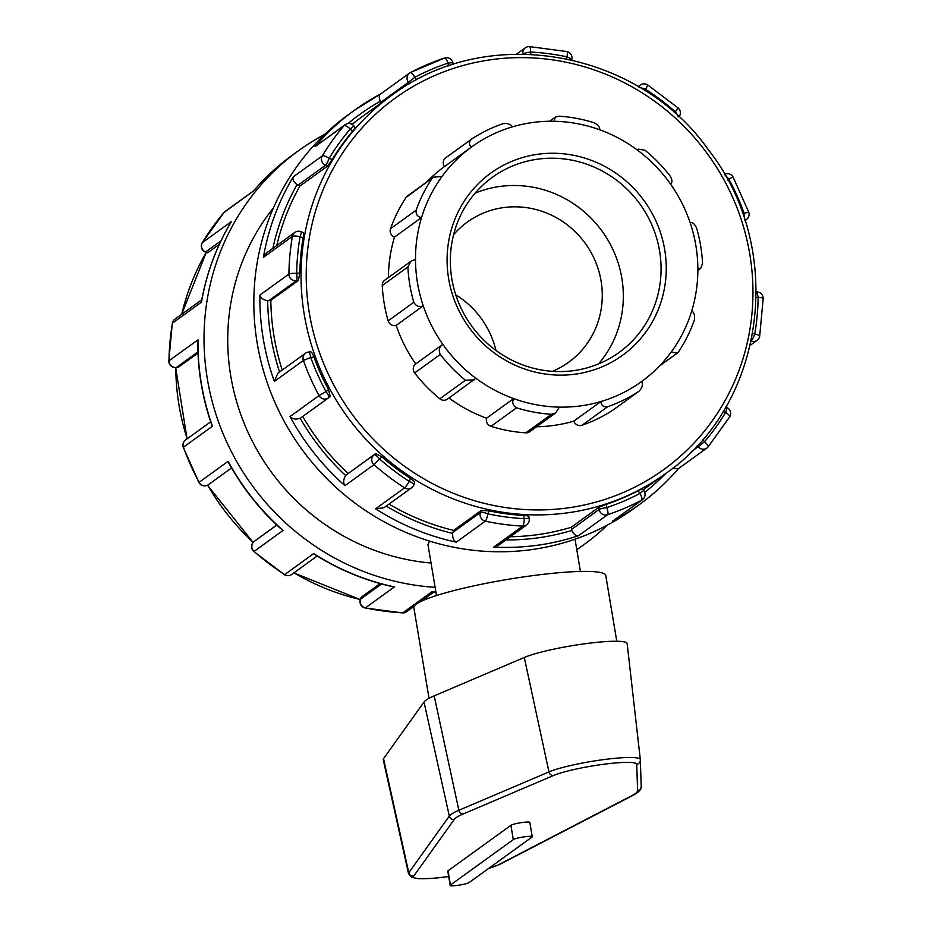 <?xml version="1.0" encoding="UTF-8"?>
<svg xmlns="http://www.w3.org/2000/svg" width="932" height="932" viewBox="0 0 932 932"><rect width="100%" height="100%" fill="white"/><g stroke="black" fill="none" stroke-linecap="round" stroke-linejoin="round"><path stroke-width="1.4" d="M383.506 758.671A55.023 6.967 170.5 0 0 383.227 759.662L408.531 873.61A48.86 6.186 170.5 0 1 408.787 872.736A4.322 4.252 35.6 0 0 413.692 876.103L454.222 819.484A4.322 4.252 -144.4 0 1 449.317 816.117L408.787 872.736L383.506 758.671L424.025 702.052A103.662 13.118 170.5 0 1 434.172 695.866L524.285 657.468A55.023 6.967 170.5 0 1 584.912 643.756A55.023 6.967 170.5 0 1 627.154 643.581A55.023 6.967 170.5 0 1 627.154 643.651M450.179 885.4L447.791 871.117A9.728 1.235 -9.5 0 1 448.047 870.768L510.911 825.309A9.728 1.235 -9.5 0 1 521.256 822.653A9.728 1.235 -9.5 0 1 529.854 822.455L532.242 836.726A9.728 1.235 170.5 0 0 523.644 836.924A9.728 1.235 170.5 0 0 513.299 839.592L450.436 885.051A9.728 1.235 170.5 0 0 450.179 885.4A9.728 1.235 170.5 0 0 458.789 885.202A9.728 1.235 170.5 0 0 469.122 882.534L531.997 837.076A9.728 1.235 170.5 0 0 532.242 836.726M616.774 641.239L605.765 575.463A97.289 12.314 170.5 0 0 531.566 575.79A97.289 12.314 170.5 0 0 413.843 607.582L429.023 698.301M641.81 381.386A144.856 139.229 -125.9 0 1 600.895 401.541A144.856 139.229 -125.9 0 1 559.351 407.121L555.682 412.946L529.749 431.691A6.489 6.233 -125.9 0 1 525.788 432.832A151.345 145.462 -125.9 0 1 490.966 426.343L516.596 407.808C512.821 405.583 511.831 402.519 513.637 398.605A144.856 139.229 -125.9 0 1 475.868 378.252L447.488 399.117A6.489 6.233 -125.9 0 1 439.834 398.791A151.345 145.462 -125.9 0 1 414.658 372.951L440.288 354.428C438.401 350.292 439.24 346.925 442.817 344.327A144.856 139.229 -125.9 0 1 423.245 305.824L396.17 325.408A6.489 6.233 -125.9 0 1 388.166 320.829A151.345 145.462 -125.9 0 1 382.26 285.507L407.89 266.971L411.024 261.193L415.486 259.445A144.856 139.229 -125.9 0 1 421.59 217.494L394.516 237.078A6.489 6.233 -125.9 0 1 390.52 228.713A151.345 145.462 -125.9 0 1 406.131 197.398L433.333 177.243L442.083 176.381A144.856 139.229 -125.9 0 1 471.534 147C468.68 144.646 468.714 142.014 471.627 139.089A151.345 145.462 54.1 0 1 502.791 123.746C507.299 123.012 510.515 124.038 512.449 126.845A144.856 139.229 -125.9 0 1 553.992 121.265L555.367 117.106L559.025 116.185A151.345 145.462 54.1 0 1 593.847 122.674C597.971 124.643 599.928 127.02 599.707 129.781A144.856 139.229 -125.9 0 1 637.476 150.134L638.362 149.155L644.979 150.227A151.345 145.462 54.1 0 1 670.155 176.055C672.391 179.934 672.52 182.602 670.527 184.047A144.856 139.229 -125.9 0 1 690.099 222.562C692.616 222.154 694.794 224.03 696.647 228.189A151.345 145.462 54.1 0 1 702.553 263.511L700.654 268.393L697.858 268.94A144.856 139.229 -125.9 0 1 691.754 310.892C694.282 312.674 695.132 315.808 694.293 320.305A151.345 145.462 54.1 0 1 678.682 351.62L677.273 353.112L671.261 352.005A144.856 139.229 -125.9 0 1 641.81 381.386C643.08 384.881 642.078 388.225 638.816 391.393L613.186 409.929A151.345 145.462 -125.9 0 1 582.022 425.272A6.489 6.233 -125.9 0 1 573.821 421.124A144.856 139.229 -125.9 0 1 536.634 426.716M691.754 310.892A144.856 139.229 -125.9 0 1 671.261 352.005M613.186 409.929A6.489 6.233 -125.9 0 0 613.407 409.777L638.816 391.393A151.345 145.462 54.1 0 1 607.652 406.736C603.493 407.226 601.245 405.49 600.895 401.541L573.821 421.124M690.099 222.562A144.856 139.229 -125.9 0 1 697.858 268.94M637.476 150.134A144.856 139.229 -125.9 0 1 670.527 184.047M553.992 121.265A144.856 139.229 -125.9 0 1 599.707 129.781M512.449 126.845A144.856 139.229 -125.9 0 0 471.534 147L444.447 166.583A6.489 6.233 -125.9 0 1 445.776 157.776L471.627 139.089M406.131 197.398A6.489 6.233 -125.9 0 1 407.622 195.837L433.333 177.243M431.761 178.862A151.345 145.462 54.1 0 0 416.15 210.178L390.52 228.713M442.083 176.381A144.856 139.229 -125.9 0 0 421.59 217.494C417.478 216.865 415.672 214.418 416.15 210.178M382.26 285.507A6.489 6.233 -125.9 0 1 384.776 280.171L411.024 261.193M407.89 266.971A151.345 145.462 54.1 0 0 413.796 302.294L388.166 320.829M415.486 259.445A144.856 139.229 -125.9 0 0 423.245 305.824C419.144 307.374 415.998 306.197 413.796 302.294M414.658 372.951A6.489 6.233 -125.9 0 1 415.742 363.911A144.856 139.229 -125.9 0 1 396.17 325.408M475.868 378.252A144.856 139.229 -125.9 0 1 442.817 344.327L415.742 363.911M440.288 354.428A151.345 145.462 54.1 0 0 465.464 380.256L439.834 398.791M474.143 379.837L465.464 380.256M490.966 426.343A6.489 6.233 -125.9 0 1 486.562 418.188A144.856 139.229 -125.9 0 1 449.014 398.011M559.351 407.121A144.856 139.229 -125.9 0 1 513.637 398.605L486.562 418.188M516.596 407.808A151.345 145.462 54.1 0 0 551.418 414.297L525.788 432.832M426.67 182.066A144.856 139.229 -125.9 0 1 444.447 166.583M388.411 277.55A144.856 139.229 -125.9 0 1 394.516 237.078M555.682 412.946L551.418 414.297M436.491 595.536L427.951 544.509L429.64 541.131M573.401 370.656A108.1 103.906 -125.9 0 1 458.94 303.401A108.1 103.906 -125.9 0 1 492.364 177.29A108.1 103.906 -125.9 0 1 639.9 204.003A108.1 103.906 -125.9 0 1 619.046 352.494A108.1 103.906 -125.9 0 1 573.401 370.656M575.079 374.186A112.422 108.065 54.1 0 0 641.018 196.629A112.422 108.065 54.1 0 0 453.919 221.758A112.422 108.065 54.1 0 0 575.079 374.186M475.11 193.157A108.1 103.906 -125.9 0 1 602.177 231.287A108.1 103.906 -125.9 0 1 598.577 363.899M355.325 127.684L353.95 125.948L350.327 128.942L352.378 131.517L355.092 127.789M352.378 131.517A233.501 224.437 -125.9 0 0 332.2 159.547L329.182 158.3A6.489 0.967 112.4 0 1 325.536 165.267A6.489 6.233 -125.9 0 1 322.309 155.865A243.229 233.781 54.1 0 1 344.025 125.704A6.489 6.233 -125.9 0 1 345.073 124.725L315.004 146.685L344.025 125.704A6.489 1.748 40.4 0 1 350.327 128.942A236.751 227.548 -125.9 0 0 329.182 158.3A6.489 1.654 -148.9 0 0 322.309 155.865L293.289 176.847C292.264 179.189 293.498 181.81 297.005 184.699A6.489 6.233 54.1 0 0 297.972 185.2L299.964 186.016A233.501 224.437 54.1 0 0 276.781 245.512M416.721 79.709L414.798 77.286L408.484 82.237A6.489 6.233 -125.9 0 1 409.544 73.08L409.544 73.08A6.489 6.233 -125.9 0 1 410.266 72.638A6.489 1.771 -117.8 0 1 410.325 72.603L410.325 72.603A6.489 6.489 0 0 0 409.544 73.08L380.722 93.922M381.246 93.619C378.998 94.598 378.683 97.149 380.303 101.262A6.489 6.233 54.1 0 0 380.92 102.171L381.398 102.776M453.162 64.343L452.964 63.096A6.489 0.816 170.5 0 0 448.012 63.12A236.751 227.548 -125.9 0 0 414.798 77.286A6.489 1.771 -117.8 0 0 410.325 72.603L444.517 58.017A6.489 1.713 71.6 0 1 448.012 63.12L448.478 65.892M510.328 536.739A233.501 224.437 54.1 0 0 536.634 534.782A233.501 224.437 54.1 0 0 571.211 527.267L598.775 507.334L606.278 504.352A233.501 224.437 -125.9 0 0 637.977 490.826L640.028 493.412A6.489 1.771 62.2 0 1 641.67 500.158L612.65 521.139A243.229 233.781 54.1 0 0 639.48 504.48L633.434 508.849A243.229 233.781 -125.9 0 1 530.727 549.717A243.229 233.781 -125.9 0 1 273.192 398.383A243.229 233.781 -125.9 0 1 348.382 114.648L354.416 110.279A243.229 233.781 54.1 0 0 315.004 146.685M410.383 72.579A243.229 233.781 54.1 0 1 444.389 58.075A6.489 1.713 71.6 0 1 444.517 58.017A6.489 6.489 0 0 1 452.964 63.096M223.948 212.601A6.489 1.748 40.4 0 1 224.006 212.508A6.489 1.748 40.4 0 1 224.088 212.426L253.492 190.99M435.116 587.323A243.229 233.781 -125.9 0 1 215.315 412.317A243.229 233.781 -125.9 0 1 298.566 150.669A243.229 233.781 -125.9 0 1 324.709 134.371M607.291 525.147A243.229 233.781 -125.9 0 1 583.618 544.87A243.229 233.781 -125.9 0 1 576.78 549.624M230.495 223.121L231.392 221.618L202.372 242.6A6.489 1.654 -148.9 0 0 202.256 242.728A6.489 1.654 -148.9 0 0 202.186 242.926M303.121 232.546L301.106 231.719A6.489 0.967 112.4 0 1 300.081 236.67L303.098 237.905C303.704 234.13 303.611 232.371 302.818 232.616M303.098 237.905A233.501 224.437 -125.9 0 0 299.859 272.925L296.691 273.356A6.489 1.596 82.3 0 1 296.294 280.753A6.489 6.233 -125.9 0 1 288.92 274.078A243.229 233.781 54.1 0 1 292.403 236.379A6.489 6.233 -125.9 0 1 294.827 232.452L266.797 252.723L263.395 257.36L292.403 236.379A6.489 1.305 9.8 0 1 300.081 236.67A236.751 227.548 -125.9 0 0 296.691 273.356A6.489 1.095 -179.2 0 0 288.92 274.078L259.9 295.06C260.576 297.972 263.173 299.871 267.67 300.733A6.489 6.233 54.1 0 0 268.731 300.687L270.828 300.395A233.501 224.437 54.1 0 0 282.221 370.074M332.2 159.547L327.528 166.082L299.964 186.016M253.527 190.92L225.136 211.459A6.489 6.233 54.1 0 0 224.088 212.426A243.229 233.781 -125.9 0 0 202.372 242.6A6.489 6.233 54.1 0 0 205.611 251.99A6.489 0.967 112.4 0 1 205.331 252.071L207.603 252.817L219.311 244.347M201.801 299.731L174.901 319.187A6.489 6.489 0 0 0 172.315 323.334L172.315 323.334A6.489 1.305 9.8 0 1 172.478 323.101L201.487 302.119L201.545 301.129C206.624 272.925 216.41 246.665 230.903 222.34M210.69 421.8L185.585 439.951A6.489 6.233 54.1 0 0 183.441 447.185L212.461 426.204L211.704 424.782C202.279 397.673 197.642 369.911 197.829 341.496L198.003 339.819L168.983 360.8A6.489 1.095 -179.2 0 0 168.82 361.045A6.489 6.489 0 0 0 176.171 367.558A6.489 1.596 82.3 0 1 175.927 367.523M308.247 352.145A6.489 1.596 82.3 0 1 308.445 352.063A6.489 1.596 82.3 0 1 310.764 357.434L313.933 357.014C312.535 353.333 311.335 351.609 310.344 351.853L308.445 352.063A6.489 6.489 0 0 0 305.51 353.228L277.876 373.208L274.358 381.444L303.378 360.463A6.489 6.233 -125.9 0 1 305.51 353.228M299.859 272.925L298.391 280.474L270.828 300.395M303.378 360.463L310.764 357.434A236.751 227.548 -125.9 0 0 326.014 391.626L319.047 395.587L290.027 416.569C292.45 419.132 295.817 419.703 300.162 418.258A6.489 6.233 54.1 0 0 300.803 417.862L328.367 397.929A6.489 6.233 -125.9 0 1 319.047 395.587A243.229 233.781 54.1 0 1 303.378 360.463M328.495 389.634L326.014 391.626A6.489 1.794 51.3 0 1 328.623 397.731L330.254 396.426L328.495 389.634A233.501 224.437 -125.9 0 1 313.933 357.014M174.901 319.187A6.489 6.233 54.1 0 0 172.478 323.101A243.229 233.781 -125.9 0 0 168.983 360.8A6.489 6.233 54.1 0 0 176.369 367.476A6.489 1.596 82.3 0 1 176.171 367.558L178.094 367.243M198.015 353.053L178.28 367.278M185.585 439.951A6.489 6.489 0 0 0 183.266 447.395L183.441 447.185A243.229 233.781 -125.9 0 0 199.122 482.31L198.935 482.485A6.489 6.489 0 0 0 208.442 484.652L231.555 467.934M375.631 453.558L374 454.863A6.489 1.794 51.3 0 1 379.487 458.893L381.957 456.913L375.631 453.558L346.436 474.796A6.489 6.233 54.1 0 0 345.679 475.53C343.302 479.432 343.069 482.823 344.968 485.677L373.988 464.695A6.489 6.233 -125.9 0 1 374 454.863L346.436 474.796M328.623 397.731A6.489 1.794 51.3 0 1 328.6 397.743A6.489 6.233 -125.9 0 1 328.367 397.929A6.489 6.489 0 0 0 328.623 397.731L330.231 396.438M373.988 464.695L379.487 458.893A236.751 227.548 -125.9 0 0 409.311 481.413A6.489 0.676 122.7 0 1 404.616 487.832L375.608 508.814L383.972 507.73L411.653 487.716A6.489 6.233 -125.9 0 1 404.616 487.832A243.229 233.781 54.1 0 1 373.988 464.695M414.519 482.927C415.043 482.089 413.68 480.586 410.418 478.407A233.501 224.437 -125.9 0 1 381.957 456.913M255.671 540.304L254.052 541.608A6.489 1.794 51.3 0 1 254.052 541.608A6.489 1.794 51.3 0 1 254.075 541.585A6.489 6.233 54.1 0 0 254.052 551.418L283.072 530.436L281.511 529.376C260.226 510.247 242.658 488.158 228.806 463.076L228.13 461.328L199.122 482.31A6.489 6.233 54.1 0 0 208.442 484.652M255.683 540.292L276.792 525.031M254.052 541.608A6.489 6.489 0 0 0 253.819 551.523L254.052 551.418A243.229 233.781 -125.9 0 0 284.691 574.555A6.489 0.676 122.7 0 1 284.423 574.648A6.489 6.489 0 0 0 291.728 574.438L317.195 556.031M481.215 510.468L480.469 512.449A6.489 1.503 20.4 0 1 487.855 513.847L488.974 510.841L481.215 510.468L453.651 530.401L452.905 532.382A6.489 6.233 54.1 0 0 452.626 533.407C452.451 537.997 453.674 540.898 456.307 542.144L485.316 521.163A6.489 6.233 -125.9 0 1 480.469 512.449L452.905 532.382M410.418 478.407L409.311 481.413A6.489 1.503 20.4 0 1 413.936 484.722L414.682 482.718M485.316 521.163A6.489 1.223 -77.9 0 0 487.855 513.847A236.751 227.548 -125.9 0 0 524.25 518.67A6.489 1.421 93 0 1 522.712 526.114L493.692 547.096L498.457 545.325L526.592 524.972A6.489 6.233 -125.9 0 1 522.712 526.114A243.229 233.781 54.1 0 1 485.316 521.163M528.665 516.747C529.155 516.118 527.5 515.687 523.702 515.443A233.501 224.437 -125.9 0 1 488.974 510.841M381.607 583.945L360.544 599.171L361.278 597.191L360.393 599.369A6.489 1.503 20.4 0 1 360.544 599.171A6.489 6.233 54.1 0 0 365.391 607.885L394.399 586.904L392.826 586.706C365.134 580.566 339.143 569.86 314.853 554.563L313.711 553.573L284.691 574.555A6.489 6.233 54.1 0 0 291.728 574.438M360.393 599.369A6.489 6.489 0 0 0 365.111 607.967A6.489 1.223 -77.9 0 0 365.391 607.885A243.229 233.781 -125.9 0 0 402.775 612.837A6.489 1.421 93 0 1 402.531 612.918A6.489 6.489 0 0 0 406.667 611.695L414.111 606.313M571.211 527.267L571.572 529.399A6.489 6.233 54.1 0 0 571.84 530.448C573.856 534.514 576.092 536.261 578.527 535.702L607.548 514.72A6.489 6.233 -125.9 0 1 599.136 509.466A6.489 0.816 -9.5 0 1 606.814 507.579L606.278 504.352M523.702 515.443L524.25 518.67A6.489 0.816 -9.5 0 1 529.19 518.646L528.828 516.491M612.65 521.139L642.381 499.715A6.489 6.233 -125.9 0 1 641.67 500.158A243.229 233.781 54.1 0 1 607.548 514.72A6.489 1.713 -108.4 0 0 606.814 507.579A236.751 227.548 -125.9 0 0 640.028 493.412L643.663 490.418L642.276 488.683M435.92 592.123L431.796 591.855L402.775 612.837A6.489 6.233 54.1 0 0 406.667 611.695M697.264 445.531L698.196 446.708L704.51 441.756L702.681 439.461M672.543 468.342L678.17 468.808L706.864 448.071A6.489 6.233 -125.9 0 1 698.196 446.708L691.369 451.647M637.977 490.826L642.09 488.857M723.197 411.385L725.644 412.398A6.489 0.967 -67.6 0 0 726.669 407.447A6.489 6.489 0 0 1 729.744 416.79L707.994 447.022A6.489 6.489 0 0 1 706.864 448.071A6.489 6.233 -125.9 0 0 707.912 447.092A6.489 1.748 -139.6 0 0 707.994 447.022A6.489 1.748 -139.6 0 0 704.51 441.756A236.751 227.548 -125.9 0 0 725.644 412.398A6.489 1.654 31.1 0 1 729.744 416.79A6.489 1.654 31.1 0 1 729.628 416.93M751.32 340.797A6.489 0.967 -67.6 0 0 754.745 334.029L752.8 333.225M751.262 341.065A6.489 6.233 -125.9 0 0 757.099 340.343A6.489 6.489 0 0 0 759.685 336.184L759.685 336.184A6.489 1.305 -170.2 0 0 754.745 334.029A236.751 227.548 -125.9 0 0 758.147 297.343A6.489 1.095 0.8 0 1 763.18 298.485A6.489 6.489 0 0 0 756.318 291.914M744.342 218.799A6.489 1.596 -97.7 0 0 744.074 213.265L742.513 213.475M744.936 220.639L746.416 219.568A6.489 6.233 -125.9 0 1 744.854 220.383M756.271 297.599L758.147 297.343A6.489 1.596 -97.7 0 0 756.318 292.182M746.416 219.568A6.489 6.489 0 0 0 748.734 212.123L744.074 213.265A236.751 227.548 -125.9 0 0 728.812 179.072L733.065 177.033A6.489 6.489 0 0 0 724.479 174.319M677.96 116.174A6.489 1.794 -128.7 0 0 675.339 111.805L674.151 112.76M727.647 180.016L728.812 179.072A6.489 1.794 -128.7 0 0 725.178 175.542M678.869 117.013A6.489 6.489 0 0 0 678.181 107.996L675.339 111.805A236.751 227.548 -125.9 0 0 645.527 89.286A6.489 0.676 -57.3 0 0 647.577 84.87A6.489 6.489 0 0 0 640.272 85.08A6.489 6.233 -125.9 0 0 638.606 86.909M571.607 59.893A6.489 1.503 -159.6 0 0 566.982 56.852L566.283 58.728M644.956 90.823L645.527 89.286A6.489 1.503 -159.6 0 0 639.958 87.713M571.689 59.916A6.489 6.489 0 0 0 566.889 51.551A6.489 1.223 102.1 0 1 566.982 56.852A236.751 227.548 -125.9 0 0 530.588 52.029A6.489 1.421 -87 0 0 529.469 46.6A6.489 6.489 0 0 0 525.333 47.823A6.489 6.233 -125.9 0 0 522.899 53.916L522.922 54.009M361.278 597.191L380.151 583.548M391.801 95.262A233.501 224.437 54.1 0 0 319.618 367.651A233.501 224.437 54.1 0 0 566.854 512.926A233.501 224.437 54.1 0 0 665.448 473.689C766.745 404.302 786.002 247.19 707.854 149.108C639.725 52.25 490.139 21.529 391.801 95.262L361.569 117.117A233.501 224.437 54.1 0 0 352.11 124.364M302.725 416.464A233.501 224.437 54.1 0 0 348.067 473.491M389.017 504.096A233.501 224.437 54.1 0 0 453.651 530.401M530.96 54.242L530.588 52.029A6.489 0.816 170.5 0 0 522.899 53.916L522.782 54.009M431.05 563.021A218.904 210.399 -125.9 0 1 246.98 429.99A218.904 210.399 -125.9 0 1 273.53 207.754M455.771 294.861A86.478 83.123 -125.9 0 1 495.94 350.409M453.604 234.666A86.478 83.123 -125.9 0 1 467.305 222.084A86.478 83.123 -125.9 0 1 585.343 243.462A86.478 83.123 -125.9 0 1 568.66 362.245A86.478 83.123 -125.9 0 1 552.42 371.32M488.578 868.473L499.913 864.313A4.322 3.996 -117.4 0 1 498.632 864.698A44.538 5.639 -9.5 0 1 488.729 868.368M448.7 876.546A44.538 5.639 -9.5 0 1 413.692 876.103M499.913 864.313L633.212 795.229A4.322 3.996 -117.4 0 1 631.931 795.625L498.632 864.698M633.212 795.229C639.282 791.897 641.95 788.868 641.193 786.142A4.322 4.287 178.2 0 1 637.581 790.511A93.188 11.79 -9.5 0 1 631.931 795.625M641.193 786.142L640.319 759.568A48.86 6.186 170.5 0 1 640.319 759.638A4.322 4.287 178.2 0 1 636.731 764.345L637.581 790.511M627.154 643.581L640.319 759.568A48.86 6.186 170.5 0 0 602.806 759.72A48.86 6.186 170.5 0 0 548.96 771.906A4.322 3.798 66.9 0 0 553.445 775.529A44.538 5.639 -9.5 0 1 602.759 764.391A44.538 5.639 -9.5 0 1 636.731 764.345M524.285 657.468L548.96 771.906L458.847 810.292A4.322 3.798 66.9 0 0 463.332 813.916L553.445 775.529M454.222 819.484A93.188 11.79 -9.5 0 1 463.332 813.916M434.172 695.866L458.847 810.292A97.511 12.337 170.5 0 0 449.317 816.117L424.025 702.052M448.047 870.768L450.436 885.051M510.911 825.309L513.299 839.592M582.022 425.272L607.652 406.736M380.92 102.171L408.484 82.237L409.614 83.67M347.986 123.56A236.751 227.548 -125.9 0 1 380.303 101.262M380.873 93.817A243.229 233.781 54.1 0 0 354.416 110.279L381.095 93.701M493.692 547.096A243.229 233.781 54.1 0 0 536.774 545.348A243.229 233.781 54.1 0 0 578.527 535.702M375.608 508.814A243.229 233.781 54.1 0 0 456.307 542.144M290.027 416.569A243.229 233.781 54.1 0 0 344.968 485.677M259.9 295.06A243.229 233.781 54.1 0 0 274.358 381.444M293.289 176.847A243.229 233.781 54.1 0 0 263.395 257.36M678.717 468.318C667.056 481.937 653.973 493.983 639.48 504.48A243.229 233.781 54.1 0 0 678.426 468.633M253.108 191.444A243.229 233.781 -125.9 0 1 292.52 155.038C278.027 165.535 264.944 177.593 253.283 191.211M577.584 549.239A243.229 233.781 -125.9 0 1 576.803 549.798L583.618 544.87M201.487 302.119A243.229 233.781 -125.9 0 1 231.392 221.618M212.461 426.204A243.229 233.781 -125.9 0 1 198.003 339.819M283.072 530.436A243.229 233.781 -125.9 0 1 228.13 461.328M394.399 586.904A243.229 233.781 -125.9 0 1 313.711 553.573M435.908 592.03A243.229 233.781 -125.9 0 1 431.796 591.855M297.972 185.2L325.536 165.267L327.528 166.082M272.878 248.331A236.751 227.548 -125.9 0 1 297.005 184.699M207.603 252.817L205.611 251.99L220.919 240.91M268.731 300.687L296.294 280.753L298.391 280.474M279.553 371.996A236.751 227.548 -125.9 0 1 267.67 300.733M178.466 367.196L176.369 367.476L197.968 351.853M345.679 475.53A236.751 227.548 -125.9 0 1 300.162 418.258M276.862 525.112L255.706 540.28M413.785 484.908A6.489 6.233 -125.9 0 1 411.653 487.716A6.489 6.489 0 0 0 413.936 484.722M452.626 533.407A236.751 227.548 -125.9 0 1 386.244 506.088M598.775 507.334L599.136 509.466L571.572 529.399M571.84 530.448A236.751 227.548 -125.9 0 1 505.878 539.954M665.646 473.549A236.751 227.548 -125.9 0 1 644.734 492.411M360.335 599.521A233.501 224.437 -125.9 0 1 293.988 572.807M253.236 542.377A233.501 224.437 -125.9 0 1 207.673 485.129M187.192 438.786A233.501 224.437 -125.9 0 1 175.787 367.592M181.752 314.224A233.501 224.437 -125.9 0 1 206.252 252.456M567.11 507.998A229.179 220.278 -125.9 0 1 320.13 197.281A229.179 220.278 -125.9 0 1 701.528 146.056A229.179 220.278 -125.9 0 1 567.11 507.998M448.711 876.581L432.576 878.363L418.946 878.76L411.56 877.315L408.531 873.61M677.273 353.112L659.588 365.903M700.654 268.393L697.858 270.42M637.243 149.959L638.362 149.143M549.635 121.253L555.367 117.106M580.426 571.456L575.032 539.209M353.95 125.948A6.489 6.489 0 0 0 345.073 124.725M225.136 211.459A6.489 6.489 0 0 0 224.006 212.508L202.256 242.728A6.489 6.489 0 0 0 205.331 252.071M298.566 150.669L292.52 155.038M301.106 231.719A6.489 6.489 0 0 0 294.827 232.452M172.315 323.334L168.82 361.045M183.266 447.395L198.935 482.485M253.819 551.523L284.423 574.648M365.111 607.967L402.531 612.918M526.592 524.972A6.489 6.489 0 0 0 529.19 518.646M420.693 601.559L433.846 592.053M642.381 499.715A6.489 6.489 0 0 0 643.663 490.418M757.099 340.343L750.33 345.224M726.669 407.447L725.772 407.074M759.685 336.184L763.18 298.485M748.734 212.123L733.065 177.033M678.181 107.996L647.577 84.87M638.129 86.629L640.272 85.08M566.889 51.551L529.469 46.6M516.771 54.021L525.333 47.823M206.228 252.444L181.67 314.294M175.682 367.604L187.064 438.879M207.521 485.199L253.131 542.506M293.871 572.9L360.311 599.614M665.448 473.689L643.173 489.801"/></g></svg>
